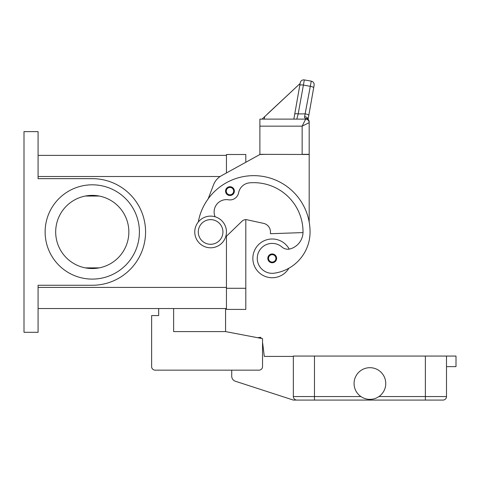 <?xml version="1.0" encoding="UTF-8"?>
<svg xmlns="http://www.w3.org/2000/svg" width="480" height="480" viewBox="0 0 480 480"><rect width="100%" height="100%" fill="white"/><g stroke="black" fill="none" stroke-linecap="round" stroke-linejoin="round"><path stroke-width="0.72" d="M215.106 216.768A12.324 12.324 0 0 1 228.498 199.794A8.802 8.802 0 0 0 238.608 192.78A12.324 12.324 0 0 1 249.702 182.832A49.29 49.29 0 0 1 303.024 231.96A17.604 17.604 0 0 1 290.196 248.898A8.802 8.802 0 0 1 282.03 247.074A14.964 14.964 0 0 0 257.406 260.49A14.964 14.964 0 0 0 274.344 273.174A41.64 41.64 0 0 0 310.062 231.96A56.334 56.334 0 0 0 198.288 221.988A56.334 56.334 0 0 1 208.188 198.81L213.522 184.836A17.604 17.604 0 0 1 221.46 175.704L259.89 154.5L245.808 162.27L245.808 154.5L226.446 154.5L226.446 172.956L226.446 155.382L38.082 155.382M38.082 308.532L226.446 308.532L226.446 236.244L226.446 309.414L245.808 309.414L245.808 219.636A5.28 5.28 0 0 1 246.93 219.756A5.28 5.28 0 0 0 242.142 221.112L225.6 237.06M24 131.616L38.082 131.616L38.082 178.656L92.268 178.656A53.304 53.304 0 0 1 145.572 231.96A53.304 53.304 0 0 1 92.268 285.264L38.082 285.264L38.082 332.298L24 332.298L24 131.616M128.85 231.96A36.582 36.582 0 0 0 92.268 195.378A36.582 36.582 0 0 0 55.686 231.96A36.582 36.582 0 0 0 92.268 268.536A36.582 36.582 0 0 0 128.85 231.96M85.32 196.044L99.216 196.044M139.41 231.96A47.142 47.142 0 0 1 92.268 279.102A47.142 47.142 0 0 1 45.126 231.96A47.142 47.142 0 0 1 92.268 184.812A47.142 47.142 0 0 1 139.41 231.96M99.216 267.876L85.32 267.876M288.882 268.23A19.362 19.362 0 0 1 252.852 258.366A19.362 19.362 0 0 1 289.23 249.114M229.968 195.516A4.398 4.398 0 0 1 225.564 191.118A4.398 4.398 0 0 1 229.968 186.714A4.398 4.398 0 0 1 234.366 191.118A4.398 4.398 0 0 1 229.968 195.516M272.214 262.764A4.398 4.398 0 0 1 267.816 258.366A4.398 4.398 0 0 1 272.214 253.962A4.398 4.398 0 0 1 276.618 258.366A4.398 4.398 0 0 1 272.214 262.764M210.6 247.8A15.846 15.846 0 0 0 226.446 231.96A15.846 15.846 0 0 0 210.6 216.114A15.846 15.846 0 0 0 194.76 231.96A15.846 15.846 0 0 0 210.6 247.8M210.6 244.278A12.324 12.324 0 0 0 222.924 231.96A12.324 12.324 0 0 0 210.6 219.636A12.324 12.324 0 0 0 198.276 231.96A12.324 12.324 0 0 0 210.6 244.278M303.012 232.584L270.456 233.718L270.456 231.96A8.802 8.802 0 0 0 263.52 223.356L246.93 219.756M304.602 116.658A3.522 2.268 10 0 1 308.088 119.328L308.796 115.422A3.522 0.9 10 0 0 307.842 114.594A3.522 0.9 10 0 0 305.328 113.898L298.182 113.898L296.802 119.118L293.844 119.118L300.252 82.782L294.714 114.198A3.522 0.9 10 0 1 295.782 113.754A3.522 0.9 10 0 1 298.182 113.898L304.332 79.926L311.268 81.15A3.522 3.522 0 0 1 313.536 82.596A3.522 3.522 0 0 0 311.268 81.15L304.602 116.658L304.572 117.66L305.664 118.608L305.664 119.118L259.89 119.118L259.89 154.326L309.186 154.5L309.186 222.036M259.89 154.5L266.934 154.326M305.664 119.118A3.522 3.522 0 0 1 308.154 120.15A3.522 3.522 0 0 0 305.664 119.118A3.522 3.522 0 0 1 308.154 120.15A3.522 3.522 0 0 0 305.664 119.118L302.142 126.156L302.142 154.326L309.186 154.326L309.186 121.878A3.522 3.27 180 0 0 305.664 118.608A3.522 2.664 -62.3 0 1 307.296 118.758A3.522 2.664 -62.3 0 1 307.314 118.764M259.89 126.156L302.142 126.156L309.186 122.64L309.186 121.878A3.522 3.522 0 0 0 307.296 118.758M304.332 79.926A3.522 3.522 0 0 0 300.252 82.782A3.522 3.522 0 0 1 304.332 79.926M294.714 114.198L293.844 119.118M300.222 82.944L300.126 83.484L267.552 113.862M300.126 83.484L262.05 119.118M264.738 116.49L264.276 119.118M314.124 85.224L313.668 87.81L314.124 85.224A3.522 3.522 0 0 0 313.536 82.596A3.522 3.522 0 0 1 314.124 85.224M308.796 115.422L313.668 87.81A3.522 0.9 10 0 0 312.708 86.982A3.522 0.9 10 0 0 310.2 86.286L303.264 85.062A3.522 0.9 -170 0 0 300.864 84.924A3.522 0.9 -170 0 0 299.796 85.362M308.154 120.15A3.522 3.522 0 0 1 309.186 122.64A3.522 3.522 0 0 0 308.154 120.15A3.522 3.522 0 0 1 309.186 122.64M225.564 308.532L225.564 331.596L173.634 331.596L173.634 308.532M225.564 331.596L262.536 338.64L262.536 366.63A3.522 3.522 0 0 1 259.014 370.146L155.148 370.146A3.522 3.522 0 0 1 151.626 366.63L151.626 315.576L158.67 315.576L158.67 308.532M446.496 366.63L456 366.63L456 356.064L293.34 356.064L293.34 396.552A3.522 3.522 0 0 0 296.862 400.074L314.466 400.074L293.34 400.074L235.374 381.24A5.28 5.28 0 0 1 231.726 376.218L231.726 370.146L155.148 370.146M262.536 338.64L262.536 342.948A1.758 1.758 0 0 1 262.71 343.53L264.294 356.418L293.34 356.418M151.626 366.63L151.626 345.504M257.538 337.686L260.85 337.326L260.964 338.34M314.466 356.064L314.466 400.074L442.974 400.074A3.522 3.522 0 0 0 445.464 399.042A3.522 3.522 0 0 1 442.974 400.074M446.496 356.064L446.496 396.552A3.522 3.522 0 0 1 445.464 399.042A3.522 3.522 0 0 0 446.496 396.552L425.37 396.552L425.37 400.074M385.758 383.526A15.846 15.846 0 0 1 369.918 399.372A15.846 15.846 0 0 1 354.072 383.526A15.846 15.846 0 0 1 369.918 367.686A15.846 15.846 0 0 1 385.758 383.526M296.862 400.074A3.522 3.522 0 0 1 294.372 399.042M245.808 288.288L226.446 288.288M38.082 176.508L220.146 176.508M38.082 287.412L226.446 287.412M229.968 194.814A3.696 3.696 0 0 0 233.664 191.118A3.696 3.696 0 0 0 229.968 187.422A3.696 3.696 0 0 0 226.266 191.118A3.696 3.696 0 0 0 229.968 194.814M272.214 262.062A3.696 3.696 0 0 0 275.91 258.366A3.696 3.696 0 0 0 272.214 254.664A3.696 3.696 0 0 0 268.518 258.366A3.696 3.696 0 0 0 272.214 262.062M425.37 356.064L425.37 396.552L378.936 396.552M360.9 396.552L293.34 396.552"/></g></svg>
